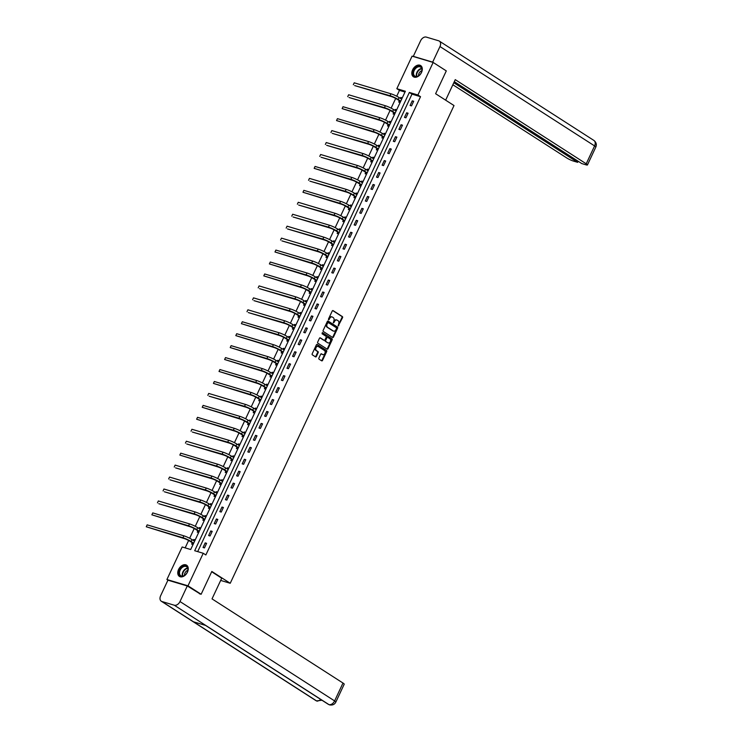 <?xml version="1.0" encoding="UTF-8"?>
<svg xmlns="http://www.w3.org/2000/svg" width="742" height="742" viewBox="0 0 742 742"><rect width="100%" height="100%" fill="white"/><g stroke="black" fill="none" stroke-linecap="round" stroke-linejoin="round"><path stroke-width="1.11" d="M338.204 325.951L342.554 317.669A0.835 0.603 106.6 0 0 342.387 316.593L333.093 310.62A0.835 0.603 106.6 0 0 332.231 311.037L328.483 319.023L328.678 319.821L329.689 318.457A2.68 1.929 106.6 0 1 332.11 316.945A2.68 1.929 106.6 0 1 332.472 317.112L333.241 317.613A2.68 1.929 106.6 0 1 333.77 321.073L333.399 322.872L334.494 321.536A2.68 1.929 106.6 0 1 336.914 320.034A2.68 1.929 106.6 0 1 337.267 320.201L338.046 320.692A2.68 1.929 106.6 0 1 338.575 324.161L338.204 325.951M338.046 325.738L341.979 317.502A0.835 0.603 106.6 0 0 341.821 316.417L332.713 310.573M328.446 319.57L329.123 318.281L329.689 318.457M333.241 322.659L333.919 321.369L334.494 321.536M178.562 569.476A6.659 4.545 122.7 0 1 186.613 565.2A6.659 4.545 122.7 0 1 187.448 572.128A6.659 4.545 122.7 0 1 179.406 576.404A6.659 4.545 122.7 0 1 178.562 569.476M412.608 69.841A6.659 4.545 122.7 0 1 420.658 65.565A6.659 4.545 122.7 0 1 421.493 72.503A6.659 4.545 122.7 0 1 413.452 76.778A6.659 4.545 122.7 0 1 412.608 69.841M318.893 358.071A0.835 0.603 106.6 0 0 319.06 359.156L321.666 360.825A0.835 0.603 106.6 0 0 322.529 360.408L326.684 351.541A0.835 0.603 106.6 0 0 326.526 350.456L317.233 344.483A0.835 0.603 106.6 0 0 316.361 344.9L312.206 353.776A0.835 0.603 106.6 0 0 312.373 354.852L315.517 356.883A0.835 0.603 106.6 0 0 316.389 356.457L318.17 352.663A0.835 0.603 106.6 0 0 318.003 351.578L316.444 350.576A2.245 1.614 106.6 0 1 315.916 347.887A2.245 1.614 106.6 0 1 318.021 346.421A2.245 1.614 106.6 0 1 318.327 346.551L324.44 350.484A2.245 1.614 106.6 0 1 324.968 353.173A2.245 1.614 106.6 0 1 322.863 354.648A2.245 1.614 106.6 0 1 322.557 354.509L321.536 353.851A0.835 0.603 106.6 0 0 320.674 354.277L318.893 358.071M433.152 62.449L446.294 70.898L435.61 93.724L454.011 105.549L230.233 583.277L211.822 571.451L201.138 594.268L187.986 585.818L166.913 579.521L182.161 546.975L190.703 549.525L405.373 91.257L396.831 88.697L412.079 56.151L433.152 62.449L417.904 95.004L409.361 92.444L194.692 550.722L203.234 553.272L187.986 585.818M203.234 553.272L205.859 554.96L420.528 96.692L417.904 95.004M332.611 337.452A0.835 0.603 106.6 0 0 333.483 337.026L337.638 328.159A0.835 0.603 106.6 0 0 337.471 327.074L328.187 321.101A0.835 0.603 106.6 0 0 327.315 321.527L323.16 330.394A0.835 0.603 106.6 0 0 323.327 331.479L332.611 337.452M332.166 339.845L328.01 348.721A0.835 0.603 106.6 0 1 327.139 349.139L317.845 343.166A0.835 0.603 106.6 0 1 317.687 342.081L319.459 338.287A0.835 0.603 106.6 0 1 320.331 337.87L324.096 340.29A0.835 0.603 106.6 0 0 324.968 339.873L326.146 337.35A0.835 0.603 106.6 0 0 325.979 336.265L322.056 333.742L322.473 332.657L331.999 338.769A0.835 0.603 106.6 0 1 332.166 339.845L331.591 339.678L327.435 348.545L328.01 348.721M220.671 580.42L230.233 583.277M420.528 96.692L411.986 94.132L197.687 551.612M412.255 100.847L410.103 105.447L411.522 105.874L413.674 101.274L412.255 100.847L413.498 101.654M406.653 112.793L404.501 117.394L405.93 117.82L408.081 113.22L406.653 112.793L407.905 113.6M401.06 124.749L398.908 129.34L400.328 129.767L402.489 125.166L401.06 124.749L402.312 125.546M395.467 136.695L393.316 141.286L394.735 141.713L396.887 137.112L395.467 136.695L396.71 137.493M389.865 148.641L387.714 153.232L389.142 153.659L391.294 149.068L389.865 148.641L391.117 149.439M384.273 160.587L382.121 165.178L383.54 165.605L385.692 161.014L384.273 160.587L385.515 161.385M378.67 172.534L376.519 177.125L377.947 177.551L380.099 172.96L378.67 172.534L379.923 173.331M373.078 184.48L370.926 189.071L372.354 189.498L374.506 184.906L373.078 184.48L374.33 185.277M367.485 196.426L365.333 201.017L366.752 201.444L368.904 196.853L367.485 196.426L368.728 197.224M361.883 208.372L359.731 212.963L361.159 213.39L363.311 208.799L361.883 208.372L363.135 209.179M356.29 220.318L354.138 224.919L355.557 225.336L357.709 220.745L356.29 220.318L357.533 221.125M350.697 232.265L348.536 236.865L349.964 237.292L352.116 232.691L350.697 232.265L351.94 233.071M345.095 244.211L342.943 248.811L344.371 249.238L346.523 244.637L345.095 244.211L346.347 245.018M339.502 256.157L337.35 260.757L338.769 261.184L340.921 256.584L339.502 256.157L340.745 256.964M333.9 268.103L331.748 272.704L333.177 273.13L335.328 268.53L333.9 268.103L335.152 268.91M328.307 280.059L326.155 284.65L327.574 285.076L329.736 280.476L328.307 280.059L329.559 280.856M322.714 292.005L320.563 296.596L321.982 297.023L324.133 292.431L322.714 292.005L323.957 292.802M317.112 303.951L314.96 308.542L316.389 308.969L318.541 304.378L317.112 303.951L318.364 304.749M311.519 315.897L309.368 320.488L310.787 320.915L312.938 316.324L311.519 315.897L312.762 316.695M305.927 327.843L303.766 332.435L305.194 332.861L307.346 328.27L305.927 327.843L307.169 328.641M300.325 339.79L298.173 344.381L299.601 344.807L301.753 340.216L300.325 339.79L301.577 340.587M294.732 351.736L292.58 356.327L293.999 356.754L296.151 352.162L294.732 351.736L295.975 352.543M289.13 363.682L286.978 368.282L288.406 368.7L290.558 364.109L289.13 363.682L290.382 364.489M283.537 375.628L281.385 380.229L282.804 380.655L284.965 376.055L283.537 375.628L284.789 376.435M277.944 387.574L275.792 392.175L277.211 392.601L279.363 388.001L277.944 387.574L279.187 388.381M272.342 399.521L270.19 404.121L271.618 404.548L273.77 399.947L272.342 399.521L273.594 400.328M266.749 411.467L264.597 416.067L266.016 416.494L268.168 411.893L266.749 411.467L267.992 412.274M261.147 423.422L258.995 428.013L260.423 428.44L262.575 423.84L261.147 423.422L262.399 424.22M255.554 435.368L253.402 439.96L254.831 440.386L256.982 435.795L255.554 435.368L256.806 436.166M249.961 447.315L247.809 451.906L249.229 452.332L251.38 447.741L249.961 447.315L251.204 448.112M244.359 459.261L242.207 463.852L243.636 464.279L245.787 459.688L244.359 459.261L245.611 460.059M238.766 471.207L236.615 475.798L238.034 476.225L240.185 471.634L238.766 471.207L240.009 472.005M233.173 483.153L231.012 487.744L232.441 488.171L234.593 483.58L233.173 483.153L234.416 483.951M227.571 495.099L225.42 499.691L226.848 500.117L229 495.526L227.571 495.099L228.824 495.906M221.979 507.046L219.827 511.646L221.246 512.063L223.398 507.472L221.979 507.046L223.221 507.853M216.376 518.992L214.225 523.592L215.653 524.019L217.805 519.419L216.376 518.992L217.629 519.799M210.784 530.938L208.632 535.538L210.051 535.965L212.212 531.365L210.784 530.938L212.036 531.745M205.191 542.884L203.039 547.485L204.458 547.911L206.61 543.311L205.191 542.884L206.434 543.691M405.002 92.045L399.456 90.394L396.729 96.219M395.699 98.426L391.127 108.174M390.097 110.373L385.534 120.121M384.504 122.319L379.941 132.067M378.902 134.265L374.339 144.013M373.309 146.211L368.746 155.959M367.717 158.157L363.144 167.905M362.115 170.103L357.551 179.852M356.522 182.05L351.958 191.798M350.92 193.996L346.356 203.744M345.327 205.951L340.763 215.69M339.734 217.898L335.171 227.636M334.132 229.844L329.569 239.583M328.539 241.79L323.976 251.538M322.946 253.736L318.374 263.484M317.344 265.682L312.781 275.43M311.751 277.629L307.188 287.377M306.149 289.575L301.586 299.323M300.556 301.521L295.993 311.269M294.964 313.467L290.391 323.215M289.361 325.413L284.798 335.161M283.769 337.36L279.205 347.108M278.176 349.315L273.603 359.054M272.574 361.261L268.01 371M266.981 373.207L262.418 382.946M261.379 385.154L256.815 394.892M255.786 397.1L251.223 406.848M250.193 409.046L245.621 418.794M244.591 420.992L240.028 430.74M238.998 432.938L234.435 442.686M233.396 444.885L228.833 454.633M227.803 456.831L223.24 466.579M222.21 468.777L217.647 478.525M216.608 480.723L212.045 490.471M211.016 492.679L206.452 502.417M205.423 504.625L200.85 514.364M199.821 516.571L195.257 526.31M194.228 528.517L189.664 538.256M188.626 540.464L185.157 547.874M402.275 97.87L400.865 97.443L400.411 98.408M399.289 100.801L398.704 102.044L400.123 102.461M396.682 109.816L395.263 109.389L394.818 110.354M393.696 112.747L393.112 113.99L394.521 114.407M391.08 121.762L389.671 121.336L389.216 122.3M388.103 124.693L387.519 125.936L388.929 126.353M385.488 133.708L384.068 133.282L383.623 134.246M382.501 136.639L381.917 137.882L383.336 138.3M379.885 145.655L378.476 145.237L378.021 146.193M376.908 148.585L376.324 149.828L377.734 150.255M374.293 157.601L372.883 157.183L372.428 158.148M371.306 160.532L370.731 161.775L372.141 162.201M368.7 169.547L367.281 169.13L366.836 170.094M365.713 172.478L365.129 173.721L366.548 174.147M363.098 181.493L361.688 181.076L361.233 182.04M360.12 184.424L359.536 185.667L360.946 186.094M357.505 193.439L356.095 193.022L355.641 193.987M354.518 196.37L353.934 197.613L355.353 198.04M351.903 205.395L350.493 204.968L350.038 205.933M348.925 208.316L348.341 209.559L349.751 209.986M346.31 217.341L344.9 216.914L344.446 217.879M343.323 220.263L342.748 221.506L344.158 221.932M340.717 229.287L339.298 228.861L338.853 229.825M337.731 232.218L337.146 233.461L338.565 233.878M335.115 241.233L333.705 240.807L333.251 241.771M332.138 244.164L331.553 245.407L332.963 245.825M329.522 253.18L328.112 252.753L327.658 253.718M326.536 256.111L325.961 257.353L327.37 257.771M323.929 265.126L322.51 264.699L322.065 265.664M320.943 268.057L320.358 269.3L321.778 269.717M318.327 277.072L316.917 276.645L316.463 277.61M315.35 280.003L314.766 281.246L316.175 281.663M312.734 289.018L311.315 288.601L310.87 289.556M309.748 291.949L309.164 293.192L310.583 293.619M307.132 300.964L305.723 300.547L305.268 301.512M304.155 303.895L303.571 305.138L304.981 305.565M301.54 312.911L300.13 312.493L299.675 313.458M298.553 315.842L297.978 317.084L299.388 317.511M295.947 324.857L294.528 324.44L294.082 325.404M292.96 327.788L292.376 329.031L293.795 329.457M290.345 336.803L288.935 336.386L288.48 337.35M287.367 339.734L286.783 340.977L288.193 341.403M284.752 348.749L283.342 348.332L282.887 349.297M281.765 351.68L281.181 352.923L282.6 353.35M279.159 360.705L277.74 360.278L277.285 361.243M276.172 363.626L275.588 364.869L276.998 365.296M273.557 372.651L272.147 372.224L271.693 373.189M270.58 375.582L269.995 376.825L271.405 377.242M267.964 384.597L266.545 384.171L266.1 385.135M264.977 387.528L264.393 388.771L265.812 389.188M262.362 396.543L260.952 396.117L260.498 397.081M259.385 399.474L258.8 400.717L260.21 401.134M256.769 408.49L255.359 408.063L254.905 409.027M253.783 411.42L253.208 412.663L254.617 413.081M251.176 420.436L249.757 420.009L249.312 420.974M248.19 423.367L247.605 424.61L249.024 425.027M245.574 432.382L244.164 431.965L243.71 432.92M242.597 435.313L242.013 436.556L243.422 436.973M239.981 444.328L238.562 443.911L238.117 444.875M236.995 447.259L236.41 448.502L237.83 448.929M234.379 456.274L232.969 455.857L232.515 456.822M231.402 459.205L230.818 460.448L232.227 460.875M228.786 468.221L227.377 467.803L226.922 468.768M225.8 471.151L225.225 472.394L226.635 472.821M223.194 480.167L221.775 479.749L221.329 480.714M220.207 483.098L219.623 484.341L221.042 484.767M217.591 492.113L216.182 491.696L215.727 492.66M214.614 495.044L214.03 496.287L215.44 496.713M211.999 504.068L210.589 503.642L210.134 504.606M209.012 506.99L208.437 508.233L209.847 508.66M206.406 516.015L204.987 515.588L204.542 516.553M203.419 518.946L202.835 520.188L204.245 520.606M200.804 527.961L199.394 527.534L198.939 528.499M197.826 530.892L197.242 532.135L198.652 532.552M195.211 539.907L193.792 539.48L193.347 540.445M192.224 542.838L191.64 544.081L193.059 544.498M161.914 601.521L193.476 621.796L205.831 625.487L174.277 605.212L161.914 601.521A5.25 3.58 -57.3 0 1 161.283 601.224A5.25 3.58 -57.3 0 1 160.624 595.761L167.924 580.179L166.913 579.521M201.138 594.268L199.412 593.758M399.456 90.394L396.831 88.697M411.986 94.132L409.361 92.444M400.865 97.443L402.099 98.241M395.263 109.389L396.506 110.187M389.671 121.336L390.904 122.133M384.068 133.282L385.311 134.079M378.476 145.237L379.718 146.026M372.883 157.183L374.116 157.972M367.281 169.13L368.524 169.927M361.688 181.076L362.921 181.873M356.095 193.022L357.329 193.82M350.493 204.968L351.736 205.766M344.9 216.914L346.134 217.712M339.298 228.861L340.541 229.658M333.705 240.807L334.939 241.604M328.112 252.753L329.346 253.551M322.51 264.699L323.753 265.497M316.917 276.645L318.151 277.443M311.315 288.601L312.558 289.389M305.723 300.547L306.965 301.335M300.13 312.493L301.363 313.291M294.528 324.44L295.77 325.237M288.935 336.386L290.168 337.183M283.342 348.332L284.576 349.13M277.74 360.278L278.983 361.076M272.147 372.224L273.381 373.022M266.545 384.171L267.788 384.968M260.952 396.117L262.195 396.914M255.359 408.063L256.593 408.861M249.757 420.009L251 420.807M244.164 431.965L245.398 432.753M238.562 443.911L239.805 444.699M232.969 455.857L234.212 456.645M227.377 467.803L228.61 468.601M221.775 479.749L223.017 480.547M216.182 491.696L217.415 492.493M210.589 503.642L211.822 504.439M204.987 515.588L206.23 516.386M199.394 527.534L200.628 528.332M193.792 539.48L195.035 540.278M336.618 319.978A2.68 1.929 106.6 0 0 336.339 319.858A2.68 1.929 106.6 0 0 333.919 321.369M331.822 316.89A2.68 1.929 106.6 0 0 331.544 316.778A2.68 1.929 106.6 0 0 329.123 318.281M332.425 337.332A0.835 0.603 106.6 0 0 332.917 336.859L337.072 327.992A0.835 0.603 106.6 0 0 336.905 326.907L327.797 321.054M336.525 328.52L336.414 327.76L328.261 322.52L327.139 323.902A2.68 1.929 106.6 0 0 327.667 327.37L333.241 330.96A2.68 1.929 106.6 0 0 333.594 331.118A2.68 1.929 106.6 0 0 336.015 329.615L336.525 328.52M328.094 322.473L327.083 322.649L327.649 322.816M333.325 331.006A2.68 1.929 106.6 0 1 333.028 330.951A2.68 1.929 106.6 0 1 332.666 330.784L327.092 327.203A2.68 1.929 106.6 0 1 326.573 323.735L327.083 322.649M326.953 349.018A0.835 0.603 106.6 0 0 327.435 348.545M319.95 337.814L323.531 340.124A0.835 0.603 106.6 0 0 323.762 340.188M322.232 332.685L331.999 338.769M328.01 342.804A2.245 1.614 106.6 0 0 328.307 342.943A2.245 1.614 106.6 0 0 330.422 341.468A2.245 1.614 106.6 0 0 329.893 338.779L327.741 337.397A0.835 0.603 106.6 0 0 326.87 337.814L325.692 340.337A0.835 0.603 106.6 0 0 325.849 341.413L327.435 342.628A2.245 1.614 106.6 0 0 327.741 342.767A2.245 1.614 106.6 0 0 328.038 342.823M327.5 337.322L327.166 337.23A0.835 0.603 106.6 0 0 326.304 337.647L326.87 337.814M327.435 342.628L325.284 341.246A0.835 0.603 106.6 0 1 325.117 340.161L326.304 337.647M331.591 339.678A0.835 0.603 106.6 0 0 331.433 338.593M322.584 354.528A2.245 1.614 106.6 0 1 322.288 354.472A2.245 1.614 106.6 0 1 321.991 354.342L321.156 353.804M317.734 346.366A2.245 1.614 106.6 0 0 317.455 346.245A2.245 1.614 106.6 0 0 315.341 347.72A2.245 1.614 106.6 0 0 315.869 350.409L316.444 350.576M315.331 356.763A0.835 0.603 106.6 0 0 315.823 356.29L317.595 352.496A0.835 0.603 106.6 0 0 317.437 351.411L315.869 350.409M321.471 360.705A0.835 0.603 106.6 0 0 321.963 360.241L326.118 351.365A0.835 0.603 106.6 0 0 325.951 350.28L316.853 344.436M400.188 102.322L399.168 100.597L396.831 99.085A4.276 0.603 -154.9 0 0 391.349 96.543L354.639 85.571L390.032 95.699A6.409 0.9 25.1 0 1 398.25 99.511L400.708 101.209M400.884 98.714L401.858 98.76M401.691 99.113L399.15 97.601L398.25 99.511M354.222 82.816L353.322 84.727L354.222 82.816L390.932 93.789A6.409 0.9 25.1 0 1 399.15 97.601M399.168 100.597L400.597 101.023M412.932 73.031A5.769 3.933 122.7 0 1 417.644 66.39A5.769 3.933 122.7 0 1 422.012 69.85A5.769 3.933 122.7 0 1 421.688 71.649A5.769 3.933 122.7 0 1 419.416 75.192A5.769 3.933 122.7 0 1 412.932 73.031M421.66 71.733A5.342 3.636 -57.3 0 0 421.938 70.138A5.342 3.636 -57.3 0 0 420.621 67.123A5.342 3.636 -57.3 0 0 416.141 67.967A5.342 3.636 -57.3 0 0 413.535 73.087A5.342 3.636 -57.3 0 0 414.852 76.101A5.342 3.636 -57.3 0 0 419.471 75.137M421.892 70.685A3.803 2.588 -57.3 0 0 418.581 75.127A3.803 2.588 -57.3 0 0 418.618 75.777M421.048 65.871L421.066 65.88A6.622 4.508 -57.3 0 0 421.048 65.871A6.622 4.508 -57.3 0 0 415.501 66.919A6.622 4.508 -57.3 0 0 412.255 73.272A6.622 4.508 -57.3 0 0 413.897 77.01A6.622 4.508 -57.3 0 0 413.906 77.02L413.906 77.02M178.887 572.657A5.769 3.933 122.7 0 1 183.608 566.016A5.769 3.933 122.7 0 1 187.967 569.485A5.769 3.933 122.7 0 1 187.643 571.284A5.769 3.933 122.7 0 1 185.37 574.818A5.769 3.933 122.7 0 1 178.887 572.657M187.615 571.359A5.342 3.636 -57.3 0 0 187.893 569.773A5.342 3.636 -57.3 0 0 186.576 566.749A5.342 3.636 -57.3 0 0 182.096 567.593A5.342 3.636 -57.3 0 0 179.49 572.713A5.342 3.636 -57.3 0 0 180.807 575.736A5.342 3.636 -57.3 0 0 185.435 574.762M187.847 570.31A3.803 2.588 -57.3 0 0 184.535 574.753A3.803 2.588 -57.3 0 0 184.582 575.412M187.012 565.506L187.021 565.506A6.622 4.508 -57.3 0 0 187.012 565.506A6.622 4.508 -57.3 0 0 181.456 566.545A6.622 4.508 -57.3 0 0 178.219 572.898A6.622 4.508 -57.3 0 0 179.852 576.645A6.622 4.508 -57.3 0 0 179.861 576.645L179.861 576.645M445.645 100.17L455.254 79.644L586.217 163.806L594.592 145.924L439.969 46.551L432.669 62.133L445.552 70.425M452.861 84.764L566.851 158.018A5.129 0.723 -154.9 0 0 573.427 161.07L577.666 162.331L453.807 82.733M439.969 46.551A5.25 3.58 -57.3 0 0 439.301 41.088A5.25 3.58 -57.3 0 0 438.67 40.791L426.307 37.1A5.25 3.58 -57.3 0 0 420.603 40.764L413.303 56.346L432.669 62.133M454.308 81.666L581.709 163.546L585.957 164.817A5.129 0.723 -154.9 0 0 587.441 164.956A5.129 0.723 -154.9 0 0 586.217 163.806M578.166 161.264L577.666 162.331M413.303 56.346L413.795 56.67M211.683 571.748L221.719 578.203L212.026 598.877L342.99 683.039A5.129 0.723 25.1 0 1 344.214 684.189L335.838 702.071A5.129 0.723 25.1 0 0 334.614 700.921L342.99 683.039M174.277 605.212A5.25 3.58 -57.3 0 0 179.991 601.549L187.29 585.967L167.924 580.179M187.29 585.967L200.284 594.017M205.525 625.395L328.298 704.306A5.25 3.58 -57.3 0 0 328.901 704.585L329.587 704.9C332.546 705.41 334.633 704.473 335.838 702.071M161.283 601.224L315.906 700.596A5.25 3.58 -57.3 0 0 316.546 700.893L321.982 700.244M394.596 114.268L393.575 112.543L391.229 111.031A4.276 0.603 -154.9 0 0 385.757 108.49L349.046 97.517L384.439 107.646A6.409 0.9 25.1 0 1 392.657 111.458L395.115 113.155M395.291 110.66L396.265 110.706M396.098 111.059L393.557 109.547L392.657 111.458M348.629 94.763L347.729 96.673L348.629 94.763L385.339 105.735A6.409 0.9 25.1 0 1 393.557 109.547M393.575 112.543L395.004 112.969M388.993 126.214L387.983 124.489L385.636 122.977A4.276 0.603 -154.9 0 0 380.154 120.445L342.136 108.62L378.847 119.592A6.409 0.9 25.1 0 1 387.055 123.404L389.513 125.101M389.689 122.606L390.663 122.653M390.496 123.005L387.955 121.493L387.055 123.404M343.027 106.709L342.136 108.62L343.027 106.709L379.737 117.681A6.409 0.9 25.1 0 1 387.955 121.493M387.983 124.489L389.402 124.916M383.401 138.16L382.38 136.435L380.043 134.933A4.276 0.603 -154.9 0 0 374.562 132.391L336.534 120.566L373.245 131.538A6.409 0.9 25.1 0 1 381.462 135.35L383.92 137.047M384.096 134.552L385.07 134.599M384.903 134.951L382.362 133.439L381.462 135.35M337.434 118.655L336.534 120.566L337.434 118.655L374.144 129.627A6.409 0.9 25.1 0 1 382.362 133.439M382.38 136.435L383.809 136.862M377.799 150.107L376.788 148.381L374.441 146.879A4.276 0.603 -154.9 0 0 368.969 144.338L332.258 133.365L367.652 143.494A6.409 0.9 25.1 0 1 375.869 147.306L378.327 149.003M378.503 146.499L379.477 146.545M379.301 146.897L376.76 145.386L375.869 147.306M331.841 130.601L330.941 132.521L331.841 130.601L368.551 141.574A6.409 0.9 25.1 0 1 376.76 145.386M376.788 148.381L378.207 148.808M372.206 162.053L371.185 160.328L368.848 158.825A4.276 0.603 -154.9 0 0 363.367 156.284L326.656 145.311L362.05 155.44A6.409 0.9 25.1 0 1 370.267 159.252L372.725 160.949M372.901 158.445L373.875 158.491M373.708 158.853L371.167 157.332L370.267 159.252M326.239 142.547L325.348 144.467L326.239 142.547L362.949 153.52A6.409 0.9 25.1 0 1 371.167 157.332M371.185 160.328L372.614 160.754M366.613 173.999L365.593 172.274L363.246 170.771A4.276 0.603 -154.9 0 0 357.774 168.23L321.063 157.258L356.457 167.386A6.409 0.9 25.1 0 1 364.674 171.198L367.132 172.895M367.309 170.4L368.282 170.437M368.115 170.799L365.574 169.278L364.674 171.198M320.646 154.494L319.746 156.414L320.646 154.494L357.356 165.466A6.409 0.9 25.1 0 1 365.574 169.278M365.593 172.274L367.021 172.7M361.011 185.954L360 184.22L357.653 182.718A4.276 0.603 -154.9 0 0 352.172 180.176L314.154 168.36L350.864 179.332A6.409 0.9 25.1 0 1 359.082 183.144L361.53 184.841M361.706 182.346L362.68 182.384M362.513 182.745L359.972 181.224L359.082 183.144M315.053 166.44L314.154 168.36L315.053 166.44L351.754 177.412A6.409 0.9 25.1 0 1 359.972 181.224M360 184.22L361.419 184.647M355.418 197.901L354.398 196.166L352.06 194.664A4.276 0.603 -154.9 0 0 346.579 192.122L309.868 181.15L345.262 191.278A6.409 0.9 25.1 0 1 353.48 195.09L355.937 196.788M356.114 194.293L357.087 194.33M356.921 194.692L354.379 193.17L353.48 195.09M309.451 178.386L308.551 180.306L309.451 178.386L346.162 189.358A6.409 0.9 25.1 0 1 354.379 193.17M354.398 196.166L355.826 196.593M349.825 209.847L348.805 208.112L346.458 206.61A4.276 0.603 -154.9 0 0 340.986 204.069L302.959 192.252L339.669 203.225A6.409 0.9 25.1 0 1 347.887 207.037L350.345 208.734M350.521 206.239L351.495 206.276M351.328 206.638L348.777 205.126L347.887 207.037M303.858 190.342L302.959 192.252L303.858 190.342L340.569 201.314A6.409 0.9 25.1 0 1 348.777 205.126M348.805 208.112L350.224 208.539M344.223 221.793L343.212 220.068L340.866 218.556A4.276 0.603 -154.9 0 0 335.384 216.015L298.674 205.042L334.076 215.171A6.409 0.9 25.1 0 1 342.285 218.983L344.742 220.68M344.919 218.185L345.893 218.222M345.726 218.584L343.184 217.072L342.285 218.983M298.256 202.288L297.366 204.198L298.256 202.288L334.967 213.26A6.409 0.9 25.1 0 1 343.184 217.072M343.212 220.068L344.631 220.485M338.63 233.739L337.61 232.014L335.273 230.502A4.276 0.603 -154.9 0 0 329.791 227.961L293.081 216.989L328.474 227.117A6.409 0.9 25.1 0 1 336.692 230.929L339.15 232.626M339.326 230.131L340.3 230.168M340.133 230.53L337.591 229.018L336.692 230.929M292.663 214.234L291.764 216.145L292.663 214.234L329.374 225.206A6.409 0.9 25.1 0 1 337.591 229.018M337.61 232.014L339.038 232.441M333.028 245.685L332.017 243.96L329.671 242.448A4.276 0.603 -154.9 0 0 324.198 239.907L287.488 228.935L322.881 239.063A6.409 0.9 25.1 0 1 331.099 242.875L333.548 244.572M333.724 242.077L334.698 242.124M334.531 242.476L331.989 240.965L331.099 242.875M287.071 226.18L286.171 228.091L287.071 226.18L323.772 237.152A6.409 0.9 25.1 0 1 331.989 240.965M332.017 243.96L333.436 244.387M327.435 257.632L326.415 255.907L324.078 254.395A4.276 0.603 -154.9 0 0 318.596 251.853L281.886 240.881L317.279 251.009A6.409 0.9 25.1 0 1 325.497 254.821L327.955 256.519M328.131 254.024L329.105 254.07M328.938 254.423L326.397 252.911L325.497 254.821M281.468 238.126L280.578 240.037L281.468 238.126L318.179 249.099A6.409 0.9 25.1 0 1 326.397 252.911M326.415 255.907L327.843 256.333M321.842 269.578L320.822 267.853L318.476 266.341A4.276 0.603 -154.9 0 0 313.003 263.8L274.976 251.983L311.686 262.956A6.409 0.9 25.1 0 1 319.904 266.768L322.362 268.465M322.538 265.97L323.512 266.016M323.345 266.369L320.804 264.857L319.904 266.768M275.876 250.073L274.976 251.983L275.876 250.073L312.586 261.045A6.409 0.9 25.1 0 1 320.804 264.857M320.822 267.853L322.251 268.279M316.24 281.524L315.229 279.799L312.883 278.296A4.276 0.603 -154.9 0 0 307.401 275.755L269.383 263.929L306.094 274.902A6.409 0.9 25.1 0 1 314.311 278.714L316.76 280.411M316.936 277.916L317.91 277.962M317.743 278.315L315.202 276.803L314.311 278.714M270.273 262.019L269.383 263.929L270.273 262.019L306.984 272.991A6.409 0.9 25.1 0 1 315.202 276.803M315.229 279.799L316.648 280.226M310.648 293.47L309.627 291.745L307.29 290.243A4.276 0.603 -154.9 0 0 301.808 287.701L263.781 275.885L300.491 286.857A6.409 0.9 25.1 0 1 308.709 290.669L311.167 292.367M311.343 289.862L312.317 289.909M312.15 290.261L309.609 288.749L308.709 290.669M264.681 273.965L263.781 275.885L264.681 273.965L301.391 284.937A6.409 0.9 25.1 0 1 309.609 288.749M309.627 291.745L311.056 292.172M305.045 305.416L304.034 303.691L301.688 302.189A4.276 0.603 -154.9 0 0 296.216 299.647L259.505 288.675L294.899 298.803A6.409 0.9 25.1 0 1 303.116 302.615L305.574 304.313M305.75 301.808L306.724 301.855M306.557 302.207L304.007 300.695L303.116 302.615M259.088 285.911L258.188 287.831L259.088 285.911L295.798 296.883A6.409 0.9 25.1 0 1 304.007 300.695M304.034 303.691L305.454 304.118M299.453 317.363L298.442 315.638L296.095 314.135A4.276 0.603 -154.9 0 0 290.614 311.594L253.903 300.621L289.297 310.75A6.409 0.9 25.1 0 1 297.514 314.562L299.972 316.259M300.148 313.764L301.122 313.801M300.955 314.163L298.414 312.642L297.514 314.562M253.486 297.857L252.595 299.777L253.486 297.857L290.196 308.83A6.409 0.9 25.1 0 1 298.414 312.642M298.442 315.638L299.861 316.064M293.86 329.318L292.84 327.584L290.493 326.081A4.276 0.603 -154.9 0 0 285.021 323.54L248.31 312.567L283.704 322.696A6.409 0.9 25.1 0 1 291.921 326.508L294.379 328.205M294.555 325.71L295.529 325.747M295.362 326.109L292.821 324.588L291.921 326.508M247.893 309.804L246.993 311.723L247.893 309.804L284.603 320.776A6.409 0.9 25.1 0 1 292.821 324.588M292.84 327.584L294.268 328.01M288.258 341.264L287.247 339.53L284.9 338.027A4.276 0.603 -154.9 0 0 279.419 335.486L241.4 323.67L278.111 334.642A6.409 0.9 25.1 0 1 286.329 338.454L288.777 340.151M288.953 337.656L289.927 337.693M289.76 338.055L287.219 336.534L286.329 338.454M242.3 321.75L241.4 323.67L242.3 321.75L279.001 332.722A6.409 0.9 25.1 0 1 287.219 336.534M287.247 339.53L288.666 339.957M282.665 353.211L281.645 351.476L279.307 349.974A4.276 0.603 -154.9 0 0 273.826 347.432L235.798 335.616L272.509 346.588A6.409 0.9 25.1 0 1 280.726 350.4L283.184 352.098M283.361 349.603L284.334 349.64M284.167 350.001L281.626 348.49L280.726 350.4M236.698 333.705L235.798 335.616L236.698 333.705L273.408 344.678A6.409 0.9 25.1 0 1 281.626 348.49M281.645 351.476L283.073 351.903M277.072 365.157L276.052 363.432L273.705 361.92A4.276 0.603 -154.9 0 0 268.233 359.378L230.206 347.562L266.916 358.534A6.409 0.9 25.1 0 1 275.134 362.346L277.591 364.044M277.768 361.549L278.742 361.586M278.575 361.948L276.033 360.436L275.134 362.346M231.105 345.651L230.206 347.562L231.105 345.651L267.816 356.624A6.409 0.9 25.1 0 1 276.033 360.436M276.052 363.432L277.48 363.849M271.47 377.103L270.459 375.378L268.112 373.866A4.276 0.603 -154.9 0 0 262.631 371.325L224.613 359.508L261.323 370.481A6.409 0.9 25.1 0 1 269.531 374.293L271.989 375.99M272.166 373.495L273.139 373.532M272.973 373.894L270.431 372.382L269.531 374.293M225.503 357.598L224.613 359.508L225.503 357.598L262.214 368.57A6.409 0.9 25.1 0 1 270.431 372.382M270.459 375.378L271.878 375.795M265.877 389.049L264.857 387.324L262.52 385.812A4.276 0.603 -154.9 0 0 257.038 383.271L219.011 371.454L255.721 382.427A6.409 0.9 25.1 0 1 263.939 386.239L266.397 387.936M266.573 385.441L267.547 385.478M267.38 385.84L264.838 384.328L263.939 386.239M219.91 369.544L219.011 371.454L219.91 369.544L256.621 380.516A6.409 0.9 25.1 0 1 264.838 384.328M264.857 387.324L266.285 387.751M260.275 400.995L259.264 399.27L256.918 397.758A4.276 0.603 -154.9 0 0 251.445 395.217L213.418 383.401L250.128 394.373A6.409 0.9 25.1 0 1 258.346 398.185L260.804 399.882M260.971 397.387L261.954 397.434M261.778 397.786L259.236 396.274L258.346 398.185M214.317 381.49L213.418 383.401L214.317 381.49L251.028 392.462A6.409 0.9 25.1 0 1 259.236 396.274M259.264 399.27L260.683 399.697M254.682 412.942L253.662 411.216L251.325 409.705A4.276 0.603 -154.9 0 0 245.843 407.163L209.133 396.191L244.526 406.319A6.409 0.9 25.1 0 1 252.744 410.131L255.202 411.829M255.378 409.334L256.352 409.38M256.185 409.732L253.643 408.221L252.744 410.131M208.715 393.436L207.825 395.347L208.715 393.436L245.426 404.409A6.409 0.9 25.1 0 1 253.643 408.221M253.662 411.216L255.09 411.643M249.089 424.888L248.069 423.163L245.723 421.66A4.276 0.603 -154.9 0 0 240.25 419.119L202.223 407.293L238.933 418.265A6.409 0.9 25.1 0 1 247.151 422.077L249.609 423.775M249.785 421.28L250.759 421.326M250.592 421.679L248.051 420.167L247.151 422.077M203.123 405.382L202.223 407.293L203.123 405.382L239.833 416.355A6.409 0.9 25.1 0 1 248.051 420.167M248.069 423.163L249.498 423.589M243.487 436.834L242.476 435.109L240.13 433.606A4.276 0.603 -154.9 0 0 234.648 431.065L196.63 419.249L233.34 430.221A6.409 0.9 25.1 0 1 241.558 434.033L244.007 435.73M244.183 433.226L245.157 433.272M244.99 433.625L242.448 432.113L241.558 434.033M197.52 417.329L196.63 419.249L197.52 417.329L234.231 428.301A6.409 0.9 25.1 0 1 242.448 432.113M242.476 435.109L243.895 435.535M237.894 448.78L236.874 447.055L234.537 445.552A4.276 0.603 -154.9 0 0 229.055 443.011L192.345 432.039L227.738 442.167A6.409 0.9 25.1 0 1 235.956 445.979L238.414 447.676M238.59 445.172L239.564 445.219M239.397 445.571L236.856 444.059L235.956 445.979M191.928 429.275L191.028 431.195L191.928 429.275L228.638 440.247A6.409 0.9 25.1 0 1 236.856 444.059M236.874 447.055L238.303 447.482M232.302 460.726L231.281 459.001L228.935 457.499A4.276 0.603 -154.9 0 0 223.463 454.957L186.752 443.985L222.146 454.113A6.409 0.9 25.1 0 1 230.363 457.925L232.821 459.623M232.997 457.128L233.971 457.165M233.804 457.526L231.254 456.005L230.363 457.925M186.335 441.221L185.435 443.141L186.335 441.221L223.045 452.193A6.409 0.9 25.1 0 1 231.254 456.005M231.281 459.001L232.7 459.428M226.7 472.682L225.689 470.947L223.342 469.445A4.276 0.603 -154.9 0 0 217.86 466.903L179.842 455.087L216.553 466.059A6.409 0.9 25.1 0 1 224.761 469.872L227.219 471.569M227.395 469.074L228.369 469.111M228.202 469.473L225.661 467.952L224.761 469.872M180.733 453.167L179.842 455.087L180.733 453.167L217.443 464.14A6.409 0.9 25.1 0 1 225.661 467.952M225.689 470.947L227.108 471.374M221.107 484.628L220.086 482.894L217.74 481.391A4.276 0.603 -154.9 0 0 212.268 478.85L175.557 467.877L210.951 478.006A6.409 0.9 25.1 0 1 219.168 481.818L221.626 483.515M221.802 481.02L222.776 481.057M222.609 481.419L220.068 479.898L219.168 481.818M175.14 465.113L174.24 467.033L175.14 465.113L211.85 476.086A6.409 0.9 25.1 0 1 220.068 479.898M220.086 482.894L221.515 483.32M215.505 496.574L214.494 494.84L212.147 493.337A4.276 0.603 -154.9 0 0 206.675 490.796L169.964 479.824L205.358 489.952A6.409 0.9 25.1 0 1 213.575 493.764L216.024 495.461M216.2 492.966L217.174 493.003M217.007 493.365L214.466 491.853L213.575 493.764M169.547 477.069L168.647 478.98L169.547 477.069L206.248 488.041A6.409 0.9 25.1 0 1 214.466 491.853M214.494 494.84L215.913 495.266M209.912 508.52L208.892 506.795L206.554 505.283A4.276 0.603 -154.9 0 0 201.073 502.742L164.362 491.77L199.756 501.898A6.409 0.9 25.1 0 1 207.973 505.71L210.431 507.407M210.607 504.912L211.581 504.95M211.414 505.311L208.873 503.799L207.973 505.71M163.945 489.015L163.055 490.926L163.945 489.015L200.655 499.987A6.409 0.9 25.1 0 1 208.873 503.799M208.892 506.795L210.32 507.213M204.319 520.467L203.299 518.741L200.952 517.23A4.276 0.603 -154.9 0 0 195.48 514.688L158.769 503.716L194.163 513.844A6.409 0.9 25.1 0 1 202.38 517.656L204.838 519.354M205.015 516.859L205.988 516.896M205.822 517.257L203.28 515.746L202.38 517.656M158.352 500.961L157.452 502.872L158.352 500.961L195.063 511.934A6.409 0.9 25.1 0 1 203.28 515.746M203.299 518.741L204.727 519.159M198.717 532.413L197.706 530.688L195.359 529.176A4.276 0.603 -154.9 0 0 189.878 526.635L151.86 514.818L188.57 525.79A6.409 0.9 25.1 0 1 196.778 529.602L199.236 531.3M199.412 528.805L200.386 528.842M200.219 529.204L197.678 527.692L196.778 529.602M152.75 512.908L151.86 514.818L152.75 512.908L189.46 523.88A6.409 0.9 25.1 0 1 197.678 527.692M197.706 530.688L199.125 531.114M193.124 544.359L192.104 542.634L189.766 541.122A4.276 0.603 -154.9 0 0 184.285 538.581L146.257 526.764L182.968 537.737A6.409 0.9 25.1 0 1 191.186 541.549L193.643 543.246M193.82 540.751L194.794 540.797M194.627 541.15L192.085 539.638L191.186 541.549M147.157 524.854L146.257 526.764L147.157 524.854L183.868 535.826A6.409 0.9 25.1 0 1 192.085 539.638M192.104 542.634L193.532 543.061M338.241 325.488L338.806 325.664M328.641 319.32L329.207 319.487M333.436 322.408L334.011 322.575M341.821 316.417L342.387 316.593M341.979 317.502L342.554 317.669M336.905 326.907L337.471 327.074M337.072 327.992L337.638 328.159M332.917 336.859L333.483 337.026M326.573 323.735L327.139 323.902M327.092 327.203L327.667 327.37M332.666 330.784L333.241 330.96M323.531 340.124L324.096 340.29M325.117 340.161L325.692 340.337M325.284 341.246L325.849 341.413M321.991 354.342L322.557 354.509M317.437 351.411L318.003 351.578M317.595 352.496L318.17 352.663M315.823 356.29L316.389 356.457M325.951 350.28L326.526 350.456M326.118 351.365L326.684 351.541M321.963 360.241L322.529 360.408M390.932 93.789L390.032 95.699M416.522 76.509A5.342 3.636 122.7 0 1 416.271 74.849A5.342 3.636 122.7 0 1 421.688 68.477M421.799 68.811A5.166 3.515 -57.3 0 0 416.67 74.961A5.166 3.515 -57.3 0 0 416.874 76.472M182.486 576.135A5.342 3.636 122.7 0 1 182.226 574.475A5.342 3.636 122.7 0 1 187.643 568.103M187.754 568.437A5.166 3.515 -57.3 0 0 182.625 574.596A5.166 3.515 -57.3 0 0 182.838 576.098M587.441 164.956L595.817 147.074A5.129 0.723 25.1 0 0 594.592 145.924A5.25 3.58 -57.3 0 0 593.934 140.461L439.301 41.088M179.991 601.549L334.614 700.921A5.25 3.58 -57.3 0 1 328.901 704.585L205.831 625.487M320.683 699.409A5.25 3.58 -57.3 0 1 316.546 700.893L193.476 621.796M385.339 105.735L384.439 107.646M379.737 117.681L378.847 119.592M374.144 129.627L373.245 131.538M368.551 141.574L367.652 143.494M362.949 153.52L362.05 155.44M357.356 165.466L356.457 167.386M351.754 177.412L350.864 179.332M346.162 189.358L345.262 191.278M340.569 201.314L339.669 203.225M334.967 213.26L334.076 215.171M329.374 225.206L328.474 227.117M323.772 237.152L322.881 239.063M318.179 249.099L317.279 251.009M312.586 261.045L311.686 262.956M306.984 272.991L306.094 274.902M301.391 284.937L300.491 286.857M295.798 296.883L294.899 298.803M290.196 308.83L289.297 310.75M284.603 320.776L283.704 322.696M279.001 332.722L278.111 334.642M273.408 344.678L272.509 346.588M267.816 356.624L266.916 358.534M262.214 368.57L261.323 370.481M256.621 380.516L255.721 382.427M251.028 392.462L250.128 394.373M245.426 404.409L244.526 406.319M239.833 416.355L238.933 418.265M234.231 428.301L233.34 430.221M228.638 440.247L227.738 442.167M223.045 452.193L222.146 454.113M217.443 464.14L216.553 466.059M211.85 476.086L210.951 478.006M206.248 488.041L205.358 489.952M200.655 499.987L199.756 501.898M195.063 511.934L194.163 513.844M189.46 523.88L188.57 525.79M183.868 535.826L182.968 537.737M336.339 319.858L336.914 320.034M331.544 316.778L332.11 316.945M327.612 322.316L328.177 322.482M333.028 330.951L333.594 331.118M323.642 340.17L324.208 340.337M327.741 342.767L328.307 342.943M327.055 337.174L327.621 337.341M322.288 354.472L322.863 354.648M317.455 346.245L318.021 346.421M595.817 147.074C596.874 144.56 596.243 142.353 593.934 140.461M329.559 704.891L328.298 704.306M317.224 701.209L315.906 700.596"/></g></svg>
